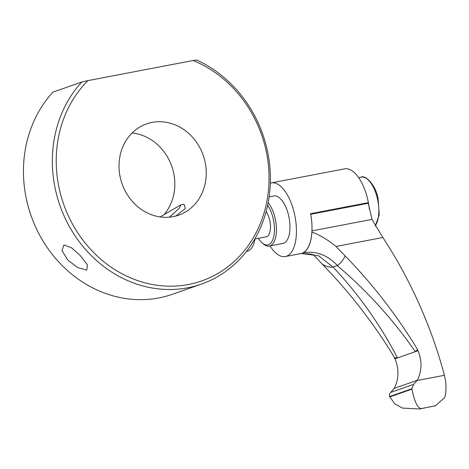 <?xml version="1.0" encoding="UTF-8"?>
<svg xmlns="http://www.w3.org/2000/svg" width="469" height="469" viewBox="0 0 469 469"><rect width="100%" height="100%" fill="white"/><g stroke="black" fill="none" stroke-linecap="round" stroke-linejoin="round"><path stroke-width="0.7" d="M80.299 255.576L87.369 264.709L86.794 270.115L77.473 267.465L67.735 259.99L61.937 250.522L63.948 244.929L71.657 247.855L80.299 255.576M175.805 216.057L185.337 208.459L184 204.255M164.555 214.028A48.377 42.99 70.6 0 0 173.553 172.475A48.377 42.99 70.6 0 0 132.141 132.962M120.304 177.622A48.377 42.99 70.6 0 0 178.671 215.171A48.377 42.99 70.6 0 0 204.953 161.442A48.377 42.99 70.6 0 0 146.592 123.886A48.377 42.99 70.6 0 0 120.304 177.622M52.956 92.129A120.949 107.477 70.6 0 0 26.674 200.351A120.949 107.477 70.6 0 0 172.586 294.227L201.471 284.079A120.949 107.477 -109.4 0 1 55.565 190.197A120.949 107.477 -109.4 0 1 81.841 81.981L52.956 92.129M193.093 60.513L87.926 80.615A118.041 104.898 70.6 0 0 59.364 189.271A118.041 104.898 70.6 0 0 188.333 284.519A118.041 104.898 70.6 0 0 265.9 149.787A118.041 104.898 70.6 0 0 193.093 60.513L196.663 60.032A120.949 107.477 -109.4 0 1 267.183 149.746A120.949 107.477 -109.4 0 1 201.471 284.079M87.926 80.615L81.841 81.981M258.378 238.299A22.741 10.336 -100.8 0 0 261.954 242.743A22.741 10.336 -100.8 0 0 272.425 240.55A22.741 10.336 -100.8 0 0 273.304 219.093A22.741 10.336 -100.8 0 0 267.623 205.375M268.157 202.731A24.189 10.998 79.2 0 1 275.203 218.63A24.189 10.998 79.2 0 1 269.276 246.067A24.189 10.998 79.2 0 1 263.127 243.792L261.954 242.743M254.948 238.956L266.193 236.804A14.516 6.595 -100.8 0 0 269.745 220.342A14.516 6.595 -100.8 0 0 266.116 211.583M269.276 246.067L282.819 243.475A24.189 10.998 -100.8 0 0 288.746 216.039A24.189 10.998 -100.8 0 0 273.738 195.96L269.142 196.833M270.033 245.92A37.491 17.048 -100.8 0 0 285.322 256.543A37.491 17.048 -100.8 0 0 286.442 256.238A37.491 17.048 -100.8 0 0 294.772 215.265A37.491 17.048 -100.8 0 0 271.24 182.892A37.491 17.048 -100.8 0 0 270.343 183.121M285.322 256.543L300.875 253.571A37.491 17.048 -100.8 0 0 301.162 253.506L303.678 252.943L302.81 252.932A37.491 17.048 -100.8 0 0 310.601 213.676L310.736 214.269A37.543 17.066 79.2 0 1 311.961 230.877A37.491 17.048 79.2 0 0 311.92 232.114A37.59 17.089 -100.8 0 1 303.414 252.715L302.81 252.932M299.668 253.799A37.59 17.089 -100.8 0 0 300.559 253.723L301.162 253.506M314.294 255.64L322.156 264.047A56.714 25.783 -100.8 0 0 332.861 267.008L318.744 255.84L301.843 253.506L300.559 253.723M322.156 264.047C350.091 292.82 374.262 324.079 394.664 357.824L394.353 357.882A392.465 348.748 -109.4 0 1 394.933 358.832A31.91 28.357 -109.4 0 1 394.136 388.408A14.516 12.898 -109.4 0 1 394.013 388.631L390.753 392.395C389.51 393.456 389.147 394.834 389.675 396.528A26.61 12.094 -100.8 0 0 389.821 396.926L394.974 404.002L402.584 408.106L419.661 408.968L421.807 408.499C417.885 408.827 414.596 402.379 411.929 389.153A26.61 12.094 -100.8 0 0 411.888 388.725L413.623 384.363L417.041 380.535A14.516 12.898 70.6 0 0 417.164 380.312A31.91 28.357 70.6 0 0 417.961 350.742A392.465 348.748 70.6 0 0 417.381 349.792L415.258 351.551C392.928 319.354 366.922 290.692 337.229 265.571L332.861 267.008M417.961 350.742L394.933 358.832M394.353 357.882L397.495 357.788C379.749 324.009 358.257 293.758 333.025 267.049M303.414 252.715C316.206 250.768 327.491 255.013 337.264 265.46L337.229 265.571M417.041 380.535L444.436 375.3A425.647 378.237 70.6 0 0 382.839 237.502L372.028 219.392L368.259 203.27A39.982 35.527 70.6 0 1 368.147 202.678L310.601 213.676M369.338 209.133A37.491 17.048 -100.8 0 0 344.568 168.875L271.24 182.892M444.436 375.3L445.55 380.529A26.61 12.094 79.2 0 1 444.653 397.618L435.537 405.714L419.661 408.968M417.381 349.792L417.691 349.733C396.944 315.543 372.773 284.284 345.184 255.951L335.992 246.46C328.013 239.876 319.987 235.092 311.92 232.114M337.264 265.46A56.714 25.783 -100.8 0 0 345.184 255.951M368.259 203.27L310.736 214.269M394.664 357.824A158.305 71.968 -100.8 0 0 397.495 357.788M160.122 216.936L180.852 204.859L179.463 208.078L169.426 217.182M246.454 251.425L246.911 251.337A29.025 13.196 -100.8 0 0 254.995 238.668M375.171 225.865A26.246 11.93 -100.8 0 0 377.481 198.932A26.246 11.93 -100.8 0 0 361.194 177.147L358.633 177.634M382.839 237.502L335.992 246.46M372.028 219.392L311.961 230.877M417.164 380.312L394.136 388.408M390.753 392.395L413.623 384.363M411.888 388.725L389.675 396.528M389.821 396.926L411.929 389.153M361.194 177.147C364.741 174.708 375.587 183.995 378.125 198.856L379.239 214.755L375.306 226.058M314.353 255.693C314.64 254.556 310.472 253.829 301.843 253.506M434.171 406.195L435.537 405.714M180.852 204.859L184.053 204.244"/></g></svg>
